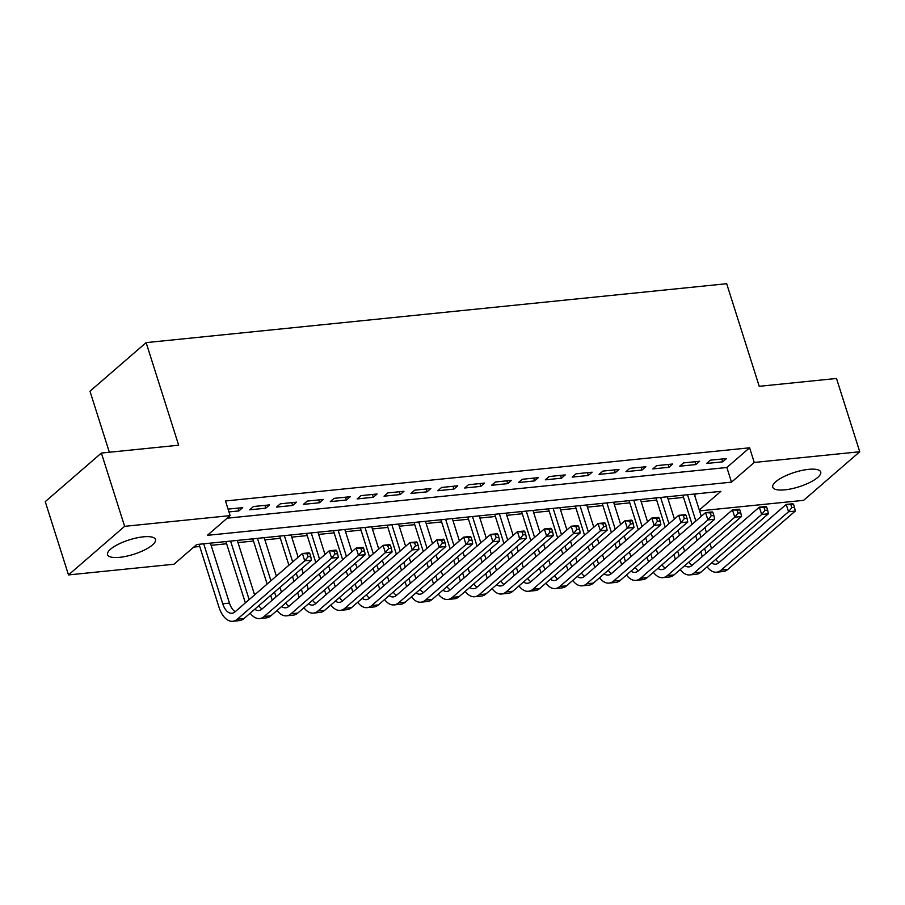 <?xml version="1.0" encoding="UTF-8"?>
<svg xmlns="http://www.w3.org/2000/svg" width="905" height="905" viewBox="0 0 905 905"><rect width="100%" height="100%" fill="white"/><g stroke="black" fill="none" stroke-linecap="round" stroke-linejoin="round"><path stroke-width="1.36" d="M143.341 536.835A25.148 7.545 -17.6 0 1 155.468 539.482A25.148 7.545 -17.6 0 1 144.619 549.935A25.148 7.545 -17.6 0 1 119.675 557.322A25.148 7.545 -17.6 0 1 107.537 554.686A25.148 7.545 -17.6 0 1 118.397 544.222A25.148 7.545 -17.6 0 1 143.341 536.835M808.572 469.356A25.148 7.545 -17.6 0 1 820.711 471.991A25.148 7.545 -17.6 0 1 809.851 482.444A25.148 7.545 -17.6 0 1 784.907 489.843A25.148 7.545 -17.6 0 1 772.768 487.195A25.148 7.545 -17.6 0 1 783.628 476.743A25.148 7.545 -17.6 0 1 808.572 469.356M109.347 452.24L89.98 391.209L146.124 342.622L726.681 283.718L759.227 386.311L836.503 378.471L859.75 451.753L803.617 500.341L699.588 510.895M193.783 547.084L199.722 546.484M211.125 545.33L226.601 543.758M238.004 542.593L253.479 541.032M264.882 539.866L280.358 538.305M291.761 537.14L307.236 535.579M318.639 534.414L334.115 532.853M345.518 531.688L360.993 530.126M372.396 528.961L387.872 527.4M399.275 526.235L414.75 524.662M426.153 523.509L441.629 521.936M453.032 520.782L468.507 519.21M479.91 518.056L495.386 516.484M506.789 515.33L522.264 513.757M533.667 512.603L549.143 511.031M560.546 509.877L576.021 508.305M587.424 507.151L602.9 505.578M614.303 504.424L629.778 502.852M641.181 501.698L656.657 500.126M668.06 498.972L683.535 497.399M699.305 510.024L720.878 491.347L196.747 544.516L173.998 564.222L68.497 574.924L124.63 526.325L230.13 515.624L207.369 535.33L731.5 482.15L754.25 462.455L859.75 451.753M124.63 526.325L101.383 453.054L45.25 501.642L68.497 574.924M228.954 511.925L238.909 510.918L242.698 507.626L228.06 509.119M269.577 504.9L253.457 506.54L249.656 509.82L265.787 508.191L269.577 504.9M296.455 502.173L280.335 503.814L276.534 507.094L292.666 505.465L296.455 502.173M323.334 499.447L307.214 501.087L303.413 504.368L319.544 502.728L323.334 499.447M350.212 496.721L334.092 498.361L330.291 501.642L346.423 500.001L350.212 496.721M377.091 493.994L360.971 495.635L357.17 498.915L373.301 497.275L377.091 493.994M403.969 491.268L387.849 492.908L384.048 496.189L400.18 494.549L403.969 491.268M430.848 488.542L414.728 490.182L410.927 493.463L427.058 491.822L430.848 488.542M457.726 485.815L441.606 487.456L437.805 490.736L453.937 489.096L457.726 485.815M484.605 483.089L468.485 484.729L464.684 488.01L480.815 486.37L484.605 483.089M511.483 480.363L495.352 482.003L491.562 485.284L507.694 483.643L511.483 480.363M538.362 477.636L522.23 479.277L518.441 482.557L534.572 480.917L538.362 477.636M565.24 474.91L549.109 476.55L545.319 479.831L561.451 478.191L565.24 474.91M592.119 472.184L575.987 473.824L572.198 477.105L588.329 475.464L592.119 472.184M618.997 469.457L602.866 471.086L599.076 474.378L615.208 472.738L618.997 469.457M645.876 466.731L629.744 468.36L625.955 471.652L642.086 470.012L645.876 466.731M672.754 464.005L656.623 465.634L652.833 468.926L668.965 467.285L672.754 464.005M699.633 461.279L683.501 462.908L679.712 466.199L695.843 464.559L699.633 461.279M694.655 495.363L696.431 493.825M227.166 518.192L726.851 467.5L749.6 447.805L225.481 500.974L230.13 515.624M726.511 458.552L710.38 460.181L706.59 463.473L722.722 461.833L726.511 458.552M101.383 453.054L178.658 445.215L146.124 342.622M749.6 447.805L754.25 462.455M726.851 467.5L731.5 482.15M721.828 459.027L722.722 461.833M694.95 461.754L695.843 464.559M668.071 464.48L668.965 467.285M641.192 467.206L642.086 470.012M614.314 469.933L615.208 472.738M587.436 472.659L588.329 475.464M560.557 475.385L561.451 478.191M533.678 478.112L534.572 480.917M506.8 480.838L507.694 483.643M479.922 483.564L480.815 486.37M453.043 486.29L453.937 489.096M426.165 489.017L427.058 491.822M399.286 491.743L400.18 494.549M372.408 494.469L373.301 497.275M345.529 497.196L346.423 500.001M318.651 499.922L319.544 502.728M291.772 502.648L292.666 505.465M264.894 505.375L265.787 508.191M238.015 508.101L238.909 510.918M702.291 556.53L700.775 551.779M697.178 540.421L695.674 535.658M692.065 524.3L682.834 495.205M694.237 494.051L701.296 516.314M704.905 527.672L706.409 532.423M710.018 543.781L711.522 548.543M687.517 494.73L695.855 521.02M699.463 532.378L700.968 537.14M704.576 548.498L706.081 553.249M715.765 559.347A16.12 8.79 -95.8 0 0 719 562.616M711.681 562.887A16.12 8.79 -95.8 0 0 715.753 564.177A16.12 8.79 -95.8 0 0 718.785 562.797L786.219 504.424L792.938 503.746L793.595 504.436L790.902 504.707L791.841 507.637L794.522 507.366L793.595 504.436M794.522 507.366L795.269 511.065L727.824 569.449A24.175 13.19 84.2 0 1 723.287 571.519L716.568 572.198A24.175 13.19 84.2 0 1 707.11 566.835M795.269 511.065L788.549 511.755L721.104 570.127A24.175 13.19 84.2 0 1 716.568 572.198M791.841 507.637L788.549 511.755L786.219 504.424L790.902 504.707M675.413 559.256L673.908 554.505M670.3 543.147L668.795 538.385M665.186 527.038L655.955 497.931M667.358 496.777L674.429 519.04M678.026 530.398L679.531 535.149M683.139 546.507L684.644 551.269M660.639 497.456L668.976 523.746M672.585 535.104L674.089 539.866M677.698 551.224L679.202 555.975M688.886 562.073A16.12 8.79 -95.8 0 0 692.121 565.342M684.802 565.614A16.12 8.79 -95.8 0 0 688.886 566.903A16.12 8.79 -95.8 0 0 691.906 565.523L759.34 507.151L766.06 506.472L766.716 507.162L764.024 507.434L764.963 510.363L767.644 510.092L766.716 507.162M767.644 510.092L768.39 513.791L700.945 572.175A24.175 13.19 84.2 0 1 696.409 574.245L689.689 574.924A24.175 13.19 84.2 0 1 680.232 569.562M768.39 513.791L761.671 514.481L694.226 572.854A24.175 13.19 84.2 0 1 689.689 574.924M764.963 510.363L761.671 514.481L759.34 507.151L764.024 507.434M648.534 561.982L647.03 557.231M643.421 545.873L641.917 541.111M638.308 529.764L629.077 500.657M640.48 499.503L647.55 521.766M651.148 533.124L652.652 537.875M656.261 549.233L657.765 553.996M633.76 500.182L642.109 526.472M645.706 537.83L647.211 542.593M650.819 553.951L652.324 558.702M662.008 564.799A16.12 8.79 -95.8 0 0 665.243 568.069M657.924 568.34A16.12 8.79 -95.8 0 0 662.008 569.63A16.12 8.79 -95.8 0 0 665.028 568.25L732.462 509.877L739.181 509.198L739.838 509.888L737.145 510.16L738.084 513.09L740.765 512.818L739.838 509.888M740.765 512.818L741.512 516.517L674.067 574.901A24.175 13.19 84.2 0 1 669.53 576.971L662.811 577.65A24.175 13.19 84.2 0 1 653.353 572.288M741.512 516.517L734.792 517.207L667.347 575.58A24.175 13.19 84.2 0 1 662.811 577.65M738.084 513.09L734.792 517.207L732.462 509.877L737.145 510.16M621.656 564.72L620.151 559.957M616.543 548.6L615.038 543.837M611.429 532.491L602.198 503.384M613.601 502.23L620.672 524.493M624.269 535.851L625.774 540.602M629.382 551.96L630.887 556.722M606.882 502.909L615.23 529.199M618.828 540.557L620.332 545.319M623.941 556.677L625.446 561.428M635.129 567.526A16.12 8.79 -95.8 0 0 638.364 570.795M631.045 571.066A16.12 8.79 -95.8 0 0 635.129 572.356A16.12 8.79 -95.8 0 0 638.149 570.976L705.583 512.603L712.303 511.925L712.959 512.615L710.278 512.886L711.206 515.816L713.887 515.545L712.959 512.615M713.887 515.545L714.633 519.244L647.188 577.628A24.175 13.19 84.2 0 1 642.652 579.698L635.932 580.376A24.175 13.19 84.2 0 1 626.475 575.014M714.633 519.244L707.914 519.934L640.469 578.306A24.175 13.19 84.2 0 1 635.932 580.376M711.206 515.816L707.914 519.934L705.583 512.603L710.278 512.886M594.777 567.446L593.273 562.684M589.664 551.326L588.159 546.575M584.551 535.217L575.32 506.11M586.723 504.956L593.793 527.219M597.391 538.577L598.895 543.328M602.504 554.686L604.008 559.448M580.003 505.635L588.352 531.925M591.949 543.283L593.454 548.045M597.062 559.403L598.567 564.154M608.25 570.252A16.12 8.79 -95.8 0 0 611.486 573.521M604.167 573.793A16.12 8.79 -95.8 0 0 608.25 575.082A16.12 8.79 -95.8 0 0 611.271 573.702L678.705 515.33L685.424 514.651L686.081 515.341L683.399 515.612L684.327 518.542L687.008 518.271L686.081 515.341M687.008 518.271L687.755 521.981L620.31 580.354A24.175 13.19 84.2 0 1 615.785 582.424L609.065 583.103A24.175 13.19 84.2 0 1 599.596 577.741M687.755 521.981L681.035 522.66L613.59 581.033A24.175 13.19 84.2 0 1 609.065 583.103M684.327 518.542L681.035 522.66L678.705 515.33L683.399 515.612M567.899 570.173L566.394 565.41M562.786 554.052L561.281 549.301M557.672 537.943L548.441 508.836M559.844 507.682L566.915 529.945M570.512 541.303L572.028 546.066M575.625 557.412L577.13 562.175M553.125 508.361L561.473 534.651M565.071 546.009L566.575 550.772M570.184 562.129L571.689 566.881M581.372 572.978A16.12 8.79 -95.8 0 0 584.607 576.247M577.288 576.519A16.12 8.79 -95.8 0 0 581.372 577.809A16.12 8.79 -95.8 0 0 584.392 576.428L651.826 518.056L658.546 517.377L659.202 518.067L656.521 518.339L657.449 521.269L660.13 520.997L659.202 518.067M660.13 520.997L660.876 524.708L593.431 583.08A24.175 13.19 84.2 0 1 588.906 585.15L582.187 585.829A24.175 13.19 84.2 0 1 572.718 580.467M660.876 524.708L654.157 525.386L586.712 583.759A24.175 13.19 84.2 0 1 582.187 585.829M657.449 521.269L654.157 525.386L651.826 518.056L656.521 518.339M541.02 572.899L539.516 568.136M535.907 556.779L534.403 552.027M530.794 540.67L521.563 511.563M532.966 510.409L540.036 532.672M543.634 544.029L545.149 548.792M548.747 560.138L550.251 564.901M526.246 511.087L534.595 537.378M538.192 548.735L539.708 553.498M543.305 564.856L544.81 569.607M554.494 575.704A16.12 8.79 -95.8 0 0 557.729 578.974M550.41 579.245A16.12 8.79 -95.8 0 0 554.494 580.535A16.12 8.79 -95.8 0 0 557.514 579.155L624.948 520.782L631.667 520.104L632.324 520.794L629.642 521.065L630.57 524.006L633.251 523.724L632.324 520.794M633.251 523.724L633.998 527.434L566.553 585.807A24.175 13.19 84.2 0 1 562.028 587.877L555.308 588.555A24.175 13.19 84.2 0 1 545.839 583.193M633.998 527.434L627.278 528.113L559.833 586.485A24.175 13.19 84.2 0 1 555.308 588.555M630.57 524.006L627.278 528.113L624.948 520.782L629.642 521.065M514.142 575.625L512.637 570.863M509.029 559.505L507.524 554.754M503.915 543.396L494.684 514.3M506.087 513.135L513.158 535.398M516.755 546.756L518.271 551.518M521.868 562.865L523.373 567.627M499.368 513.825L507.716 540.115M511.314 551.462L512.83 556.224M516.427 567.582L517.932 572.333M527.615 578.431A16.12 8.79 -95.8 0 0 530.85 581.7M523.531 581.972A16.12 8.79 -95.8 0 0 527.615 583.261A16.12 8.79 -95.8 0 0 530.635 581.881L598.069 523.509L604.789 522.83L605.445 523.52L602.764 523.791L603.692 526.733L606.373 526.45L605.445 523.52M606.373 526.45L607.119 530.16L539.674 588.533A24.175 13.19 84.2 0 1 535.149 590.603L528.43 591.282A24.175 13.19 84.2 0 1 518.961 585.92M607.119 530.16L600.4 530.839L532.955 589.212A24.175 13.19 84.2 0 1 528.43 591.282M603.692 526.733L600.4 530.839L598.069 523.509L602.764 523.791M487.263 578.352L485.759 573.589M482.15 562.231L480.646 557.48M477.037 546.122L467.806 517.027M479.209 515.861L486.279 538.124M489.877 549.482L491.392 554.245M494.99 565.602L496.494 570.354M472.501 516.551L480.838 542.842M484.435 554.188L485.951 558.951M489.548 570.308L491.053 575.06M500.737 581.157A16.12 8.79 -95.8 0 0 503.972 584.426M496.653 584.698A16.12 8.79 -95.8 0 0 500.737 585.988A16.12 8.79 -95.8 0 0 503.757 584.607L571.191 526.235L577.91 525.556L578.567 526.246L575.885 526.518L576.813 529.459L579.494 529.176L578.567 526.246M579.494 529.176L580.241 532.887L512.796 591.259A24.175 13.19 84.2 0 1 508.271 593.329L501.551 594.008A24.175 13.19 84.2 0 1 492.082 588.646M580.241 532.887L573.521 533.565L506.076 591.938A24.175 13.19 84.2 0 1 501.551 594.008M576.813 529.459L573.521 533.565L571.191 526.235L575.885 526.518M460.385 581.078L458.88 576.315M455.272 564.958L453.767 560.206M450.158 548.849L440.927 519.753M452.342 518.588L459.401 540.851M462.998 552.208L464.514 556.971M468.111 568.329L469.627 573.08M445.622 519.278L453.959 545.568M457.557 556.914L459.073 561.677M462.67 573.035L464.175 577.797M473.858 583.883A16.12 8.79 -95.8 0 0 477.093 587.153M469.774 587.424A16.12 8.79 -95.8 0 0 473.858 588.714A16.12 8.79 -95.8 0 0 476.878 587.345L544.324 528.961L551.043 528.282L551.688 528.973L549.007 529.255L549.935 532.185L552.627 531.914L551.688 528.973M552.627 531.914L553.362 535.613L485.917 593.985A24.175 13.19 84.2 0 1 481.392 596.056L474.673 596.734A24.175 13.19 84.2 0 1 465.204 591.372M553.362 535.613L546.643 536.292L479.198 594.664A24.175 13.19 84.2 0 1 474.673 596.734M549.935 532.185L546.643 536.292L544.324 528.961L549.007 529.255M433.506 583.804L432.002 579.042M428.393 567.684L426.889 562.933M423.28 551.575L414.06 522.479M425.463 521.314L432.522 543.577M436.12 554.935L437.635 559.697M441.233 571.055L442.749 575.806M418.744 522.004L427.081 548.294M430.678 559.652L432.194 564.403M435.791 575.761L437.307 580.524M446.98 586.61A16.12 8.79 -95.8 0 0 450.215 589.879M442.896 590.15A16.12 8.79 -95.8 0 0 446.98 591.44A16.12 8.79 -95.8 0 0 450 590.071L517.445 531.688L524.165 531.009L524.81 531.699L522.128 531.982L523.056 534.912L525.748 534.64L524.81 531.699M525.748 534.64L526.484 538.339L459.039 596.712A24.175 13.19 84.2 0 1 454.514 598.782L447.794 599.461A24.175 13.19 84.2 0 1 438.325 594.099M526.484 538.339L519.764 539.018L452.319 597.391A24.175 13.19 84.2 0 1 447.794 599.461M523.056 534.912L519.764 539.018L517.445 531.688L522.128 531.982M406.628 586.531L405.123 581.768M401.515 570.41L400.01 565.659M396.413 554.301L387.182 525.205M398.585 524.04L405.644 546.303M409.241 557.661L410.757 562.424M414.354 573.781L415.87 578.533M391.865 524.73L400.202 551.021M403.8 562.378L405.316 567.13M408.913 578.487L410.429 583.25M420.101 589.347A16.12 8.79 -95.8 0 0 423.336 592.605M416.017 592.877A16.12 8.79 -95.8 0 0 420.101 594.178A16.12 8.79 -95.8 0 0 423.121 592.798L490.567 534.414L497.286 533.735L497.931 534.425L495.25 534.708L496.178 537.638L498.87 537.366L497.931 534.425M498.87 537.366L499.605 541.066L432.16 599.438A24.175 13.19 84.2 0 1 427.635 601.508L420.916 602.187A24.175 13.19 84.2 0 1 411.447 596.825M499.605 541.066L492.886 541.744L425.441 600.117A24.175 13.19 84.2 0 1 420.916 602.187M496.178 537.638L492.886 541.744L490.567 534.414L495.25 534.708M379.749 589.257L378.245 584.494M374.636 573.137L373.132 568.385M369.534 557.028L360.303 527.932M371.706 526.767L378.765 549.03M382.363 560.387L383.878 565.15M387.476 576.508L388.992 581.259M364.987 527.457L373.324 553.747M376.921 565.105L378.437 569.856M382.034 581.214L383.55 585.976M393.223 592.074A16.12 8.79 -95.8 0 0 396.458 595.332M389.139 595.603A16.12 8.79 -95.8 0 0 393.223 596.904A16.12 8.79 -95.8 0 0 396.243 595.524L463.688 537.14L470.408 536.461L471.053 537.163L468.371 537.434L469.299 540.364L471.991 540.093L471.053 537.163M471.991 540.093L472.727 543.792L405.293 602.164A24.175 13.19 84.2 0 1 400.757 604.235L394.037 604.913A24.175 13.19 84.2 0 1 384.568 599.562M472.727 543.792L466.007 544.471L398.573 602.843A24.175 13.19 84.2 0 1 394.037 604.913M469.299 540.364L466.007 544.471L463.688 537.14L468.371 537.434M352.871 591.983L351.366 587.221M347.758 575.863L346.253 571.112M342.656 559.754L333.425 530.658M344.828 529.493L351.887 551.756M355.484 563.114L357 567.876M360.597 579.234L362.113 583.985M338.108 530.183L346.445 556.473M350.043 567.831L351.559 572.582M355.156 583.94L356.672 588.702M366.344 594.8A16.12 8.79 -95.8 0 0 369.579 598.058M362.26 598.329A16.12 8.79 -95.8 0 0 366.344 599.63A16.12 8.79 -95.8 0 0 369.364 598.25L436.81 539.866L443.529 539.188L444.174 539.889L441.493 540.161L442.421 543.091L445.113 542.819L444.174 539.889M445.113 542.819L445.848 546.518L378.414 604.891A24.175 13.19 84.2 0 1 373.878 606.961L367.159 607.64A24.175 13.19 84.2 0 1 357.69 602.289M445.848 546.518L439.129 547.197L371.695 605.569A24.175 13.19 84.2 0 1 367.159 607.64M442.421 543.091L439.129 547.197L436.81 539.866L441.493 540.161M325.992 594.709L324.488 589.947M320.879 578.589L319.375 573.838M315.777 562.48L306.546 533.384M317.949 532.231L325.008 554.482M328.606 565.84L330.121 570.602M333.719 581.96L335.235 586.712M311.23 532.909L319.567 559.2M323.164 570.557L324.68 575.309M328.277 586.666L329.793 591.429M339.466 597.526A16.12 8.79 -95.8 0 0 342.701 600.784M335.382 601.056A16.12 8.79 -95.8 0 0 339.466 602.357A16.12 8.79 -95.8 0 0 342.486 600.977L409.931 542.593L416.651 541.914L417.296 542.615L414.614 542.887L415.542 545.817L418.234 545.545L417.296 542.615M418.234 545.545L418.97 549.245L351.536 607.617A24.175 13.19 84.2 0 1 347 609.687L340.28 610.366A24.175 13.19 84.2 0 1 330.823 605.015M418.97 549.245L412.25 549.923L344.816 608.296A24.175 13.19 84.2 0 1 340.28 610.366M415.542 545.817L412.25 549.923L409.931 542.593L414.614 542.887M299.114 597.436L297.609 592.673M294.012 581.327L292.496 576.564M288.899 565.206L279.668 536.111M291.071 534.957L298.13 557.209M301.727 568.566L303.243 573.329M306.84 584.687L308.356 589.438M284.351 535.636L292.688 561.926M296.286 573.284L297.802 578.035M301.399 589.393L302.915 594.155M312.587 600.253A16.12 8.79 -95.8 0 0 315.822 603.511M308.503 603.782A16.12 8.79 -95.8 0 0 312.587 605.083A16.12 8.79 -95.8 0 0 315.607 603.703L383.053 545.319L389.772 544.64L390.417 545.342L387.736 545.613L388.664 548.543L391.356 548.272L390.417 545.342M391.356 548.272L392.091 551.971L324.657 610.343A24.175 13.19 84.2 0 1 320.121 612.414L313.402 613.092A24.175 13.19 84.2 0 1 303.944 607.741M392.091 551.971L385.372 552.65L317.938 611.033A24.175 13.19 84.2 0 1 313.402 613.092M388.664 548.543L385.372 552.65L383.053 545.319L387.736 545.613M272.235 600.162L270.731 595.4M267.133 584.053L252.789 538.837M264.192 537.683L276.364 576.055M279.962 587.413L281.478 592.164M257.473 538.362L270.923 580.761M274.52 592.119L276.036 596.881M285.709 602.979A16.12 8.79 -95.8 0 0 288.944 606.237M281.625 606.508A16.12 8.79 -95.8 0 0 285.709 607.809A16.12 8.79 -95.8 0 0 288.729 606.429L356.174 548.045L362.894 547.367L363.55 548.068L360.857 548.34L361.785 551.269L364.477 550.998L363.55 548.068M364.477 550.998L365.213 554.697L297.779 613.07A24.175 13.19 84.2 0 1 293.243 615.14L286.523 615.819A24.175 13.19 84.2 0 1 277.066 610.468M365.213 554.697L358.493 555.376L291.059 613.76A24.175 13.19 84.2 0 1 286.523 615.819M361.785 551.269L358.493 555.376L356.174 548.045L360.857 548.34M245.357 602.888L225.911 541.563M237.314 540.409L254.599 594.89M230.594 541.088L249.158 599.608M258.83 605.705A16.12 8.79 -95.8 0 0 262.065 608.963M254.746 609.235A16.12 8.79 -95.8 0 0 258.83 610.536A16.12 8.79 -95.8 0 0 261.85 609.156L329.296 550.772L336.015 550.093L336.671 550.794L333.979 551.066L334.907 553.996L337.599 553.724L336.671 550.794M337.599 553.724L338.334 557.423L270.9 615.796A24.175 13.19 84.2 0 1 266.364 617.866L259.645 618.545A24.175 13.19 84.2 0 1 250.187 613.194M338.334 557.423L331.615 558.102L264.181 616.486A24.175 13.19 84.2 0 1 259.645 618.545M334.907 553.996L331.615 558.102L329.296 550.772L333.979 551.066M310.72 556.451L309.793 553.521L307.1 553.792L308.028 556.722L310.72 556.451L311.456 560.15L304.736 560.829L237.302 619.212A24.175 13.19 84.2 0 1 232.766 621.283A24.175 13.19 84.2 0 1 218.942 607.074L199.032 544.29M210.435 543.136L229.463 603.115A16.12 8.79 -95.8 0 0 235.187 611.69M203.716 543.815L222.743 603.793A16.12 8.79 -95.8 0 0 231.952 613.262A16.12 8.79 -95.8 0 0 234.972 611.882L302.417 553.509L309.137 552.819L309.793 553.521M311.456 560.15L244.022 618.522A24.175 13.19 84.2 0 1 239.486 620.592L232.766 621.283M308.028 556.722L304.736 560.829L302.417 553.509L307.1 553.792M727.824 569.449L721.104 570.127M700.945 572.175L694.226 572.854M674.067 574.901L667.347 575.58M647.188 577.628L640.469 578.306M620.31 580.354L613.59 581.033M593.431 583.08L586.712 583.759M566.553 585.807L559.833 586.485M539.674 588.533L532.955 589.212M512.796 591.259L506.076 591.938M485.917 593.985L479.198 594.664M459.039 596.712L452.319 597.391M432.16 599.438L425.441 600.117M405.293 602.164L398.573 602.843M378.414 604.891L371.695 605.569M351.536 607.617L344.816 608.296M324.657 610.343L317.938 611.033M297.779 613.07L291.059 613.76M270.9 615.796L264.181 616.486M229.463 603.115L222.743 603.793M244.022 618.522L237.302 619.212"/></g></svg>
